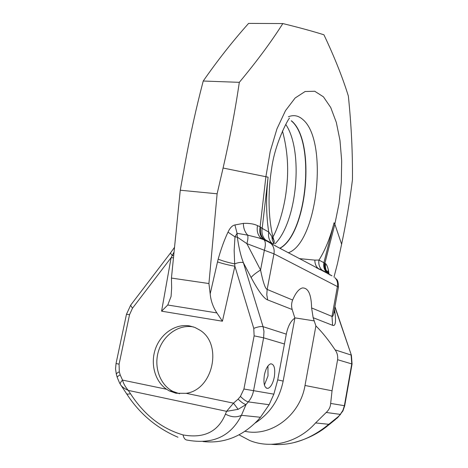 <?xml version="1.0" encoding="UTF-8"?>
<svg xmlns="http://www.w3.org/2000/svg" width="468" height="468" viewBox="0 0 468 468"><rect width="100%" height="100%" fill="white"/><g stroke="black" fill="none" stroke-linecap="round" stroke-linejoin="round"><path stroke-width="0.7" d="M189.511 325.915C175.722 323.534 161.01 333.427 155.604 348.414C150.105 363.361 154.75 381.227 166.567 389.247L169.357 390.909L175.98 393.255L186.159 393.319C213.25 389.739 222.897 343.921 199.842 330.115L194.875 327.442L189.511 325.915M193.664 326.986L192.857 326.834C178.589 324.353 163.426 335.123 158.564 350.877C153.574 366.584 159.775 384.69 172.844 391.383L179.542 393.74M174.067 251.971L171.112 257.652L132.485 308.231L129.542 314.671L119.083 364.162L119.299 371.779L120.194 374.909L122.522 380.098C120.598 382.023 119.896 383.508 120.422 384.556C121.902 386.814 124.529 388.762 128.296 390.406C125.371 387.013 123.447 383.579 122.522 380.098L166.567 389.247M183.041 434.912C204.048 438.674 218.182 431.73 225.447 414.081L226.576 411.331L233.491 403.159L238.136 399.105L240.417 396.419C243.5 399.502 246.127 401.328 248.297 401.889L246.022 404.557L238.13 409.336L226.576 411.331L128.296 390.406L130.478 393.705C144.308 415.011 161.829 428.746 183.041 434.912C183.766 438.2 185.141 439.926 187.165 440.095C212.671 444.735 230.759 436.474 241.429 415.309L260.454 417.269L257.891 420.211C241.944 436.697 223.645 443.804 202.989 441.54M238.13 409.336L233.491 403.159L186.159 393.319M263.548 239.628L258.582 237.867L261.425 238.458L263.548 239.628L258.582 237.867L247.724 235.164C248.169 237.317 247.888 240.142 246.876 243.647L237.317 237.141L235 236.866L234.152 250.333L234.667 263.858C238.434 262.425 241.336 262.033 243.372 262.677L263.057 326.664L263.964 331.35L263.624 337.832L253.533 390.827C252.708 395.027 250.959 398.713 248.297 401.889L269.118 404.715L260.454 417.269M267.48 241.459L265.368 239.809C262.489 236.732 261.431 232.918 262.191 228.378L260.12 226.799C259.044 232.034 260.126 236.153 263.355 239.16L261.425 238.458C257.845 235.468 256.54 231.192 257.517 225.629C253.931 223.885 249.222 223.142 243.389 223.388C243.372 228.074 244.817 231.999 247.724 235.164L237.065 233.298L235 236.866L228.004 232.134C224.383 239.78 221.107 248.777 218.182 259.132C222.692 260.998 228.191 262.571 234.667 263.858L234.889 266.228C228.173 265.017 222.382 263.572 217.515 261.899L210.185 293.846C210.805 300.678 213.039 307.037 216.889 312.922L222.417 321.212L161.583 311.173L167.76 305.013L216.889 312.922M218.182 259.132L217.515 261.899M210.185 293.846L208.927 283.538L171.44 278.074L171.645 288.013L171.072 296.443L167.76 305.013M161.583 311.173L171.112 257.652L173.476 257.833M174.535 247.309L170.387 253.112L172.212 255.534L173.698 255.616M132.485 308.231L130.595 305.253L170.469 253.007M271.381 444.313C291.271 446.051 310.407 439.382 328.782 424.3L338.463 416.473L340.283 414.379L326.208 412.466C328.981 409.933 330.461 406.926 330.66 403.439L332.046 390.786L305.007 385.474C300.152 415.403 271.019 437.17 244.992 431.309M326.208 412.466L315.578 422.937C298.467 442.447 271.229 449.327 249.76 440.528L239.049 434.848M328.39 425.213L335.263 419.656L340.593 414.344M263.355 239.16L265.368 239.809L271.89 243.296C269.041 240.259 267.988 236.504 268.731 232.029L262.191 228.378L268.094 177.167L223.084 168.03C229.782 139.019 235.188 110.454 239.318 82.333C256.862 61.279 271.364 41.687 282.83 23.564C299.684 27.694 313.385 31.444 323.932 34.802C334.409 56.926 342.553 77.337 348.356 96.039C351.357 125.184 352.72 153.124 352.439 179.858C349.812 201.105 346.203 222.557 341.611 244.22L337.516 263.449L333.982 277.138M282.83 23.564L248.602 23.4C232.76 41.125 217.638 60.331 203.229 81.028L239.318 82.333M223.084 168.03L217.117 193.793L180.268 190.224L184.796 164.865C189.903 136.387 196.045 108.441 203.229 81.028M171.44 278.074L180.268 190.224M208.927 283.538L217.117 193.793M255.183 423.008C269.989 413.49 279.314 399.52 283.158 381.092L294.887 318.123L292.172 309.506L267.702 299.941C263.987 298.672 258.465 291.207 251.129 277.547C252.591 275.547 255.733 273.037 260.553 270.013L264.367 250.263L246.876 243.647L260.553 270.013C263.08 282.344 265.28 288.814 267.152 289.429L273.961 253.826L264.367 250.263C265.742 245.144 265.666 241.722 264.139 239.996C266.988 241.114 269.322 242.33 271.142 243.658L271.142 243.658C273.686 246.39 274.628 249.777 273.961 253.826L338.452 287.106L333.725 313.273C333.245 315.725 332.672 316.772 331.999 316.409L311.6 307.921C311.331 294.43 308.277 287.773 302.445 287.937C298.906 288.855 295.636 292.886 292.635 300.029C291.424 303.118 291.266 306.277 292.172 309.506M334.474 309.12L335.059 313.49C336.118 322.481 335.31 326.418 332.619 325.318L313.15 317.708L311.6 307.921M313.15 317.708L315.9 325.927L305.007 385.474M294.887 318.123C290.88 320.674 288.019 326.015 286.293 334.146L277.717 379.87L273.862 394.15L269.118 404.715M351.421 355.323L352.065 364.01L337.603 359.699C338.013 355.955 337.176 352.679 335.094 349.865C328.606 340.119 322.206 332.14 315.9 325.927M335.059 313.49L334.006 311.723M316.456 267.801L321.943 270.054C319.346 267.339 318.357 264.01 318.977 260.068C325.201 250.193 330.232 237.756 334.07 222.768L334.842 224.16L339.013 203.58L341.324 182.111L341.675 160.746L340.002 140.505L336.322 122.411L330.73 107.517L323.429 96.823L314.736 91.254L305.101 91.517L295.121 98.005L285.486 110.659L276.945 128.87L270.217 151.445L265.888 176.676L260.12 226.799L257.517 225.629M243.389 223.388L234.918 224.95L237.065 233.298L237.317 237.141C238.791 247.537 240.809 256.054 243.372 262.677L251.129 277.547M234.918 224.95C232.327 225.436 230.022 227.828 228.004 232.134M327.998 273.189L328.302 269.697C327.483 266.456 326.588 264.443 325.629 263.659L318.977 260.068L314.87 260.114L299.192 258.605M332.005 275.839L329.384 274.476M329.367 274.464L326.307 271.177C324.833 268.655 324.377 265.947 324.944 263.039L334.842 224.16L341.611 244.22M330.086 275.061L329.203 274.388M328.875 274.102L326.483 270.902L325.892 269.433L325.395 266.836L325.629 263.659M321.943 270.054L326.804 272.651C324.236 269.972 323.259 266.684 323.868 262.794L334.07 222.768M269.404 242.36L268.702 242.085M321.329 270.153L318.234 268.749M318.41 268.632C315.982 266.561 314.806 263.724 314.87 260.114M281.59 249.228L280.297 248.262M271.89 243.296L274.055 243.676L272.358 240.213L271.791 236.352L268.731 232.029C266.122 215.181 265.912 196.893 268.094 177.167M275.892 246.191L275.781 245.782M274.055 243.676L274.201 241.149L271.791 236.352M291.459 120.82C316.128 140.646 307.318 234.187 279.893 248.321M291.242 120.808C315.888 140.605 307.148 233.971 279.759 248.251M328.126 274.02L328.068 273.704M337.603 359.699L332.046 390.786M264.373 375.055C265.812 368.579 267.942 364.824 270.773 363.794C274.277 364.157 275.453 368.597 274.295 377.097C272.885 383.573 270.744 387.346 267.866 388.411C264.385 388.071 263.227 383.62 264.373 375.055M267.942 365.988L268.006 375.903L264.397 384.994M222.417 321.212L234.889 266.228L253.767 328.366L254.13 335.849L243.927 389.019L240.417 396.419M225.447 414.081C231.198 417.245 236.527 417.655 241.429 415.309L246.022 404.557C243.846 404.007 241.219 402.188 238.136 399.105M243.927 389.019L273.862 394.15M254.13 335.849L263.624 337.832L284.433 343.986M253.767 328.366C257.792 326.816 260.887 326.243 263.057 326.664L286.293 334.146M129.542 314.671L126.465 314.303L130.712 305.101M119.083 364.162L116.041 363.513L115.543 368.924L116.339 374.248M119.299 371.779C117.082 372.879 116.122 373.786 116.415 374.499L117.222 377.36M119.779 383.45L117.298 377.617C117.006 376.91 117.971 376.009 120.194 374.909M130.478 393.705C127.916 394.395 126.471 394.191 126.155 393.097L121.148 385.521M315.578 422.937L328.782 424.3L327.799 425.693C318.281 433.473 307.09 439.072 294.226 442.488M285.767 124.453C303.72 150.725 297.174 221.674 275.149 243.717M294.793 317.842L314.244 320.896M283.158 381.092L277.717 379.893M334.93 306.61L351.38 355.194L334.854 307.014M352.065 364.01L344.705 405.727L344.389 405.686L351.766 363.882L351.111 355.025L335.094 349.865M332.619 325.318L331.999 316.409L337.446 286.281C337.966 282.853 337.106 279.958 334.86 277.6L334.86 277.6C336.264 279.975 338.224 278.045 338.452 287.106M267.702 299.941L266.783 294.764L267.152 289.429L292.635 300.029M267.439 241.336L271.142 243.658L331.607 275.57M329.092 274.266L328.302 269.697M326.804 272.651L326.775 272.101C324.757 269.416 324.049 266.374 324.652 262.987M264.116 239.411C260.986 236.363 259.91 232.344 260.887 227.354M288.417 116.76C293.664 114.648 298.496 115.59 302.913 119.586C328.723 141.032 317.351 242.986 288.276 252.784M344.705 405.727L342.956 410.886L340.283 414.379L342.909 410.342L344.389 405.686L330.66 403.439M172.844 391.383L169.357 390.909M126.465 314.303L116.041 363.513M126.594 393.758C139.388 413.56 156.511 428.05 177.969 437.235M338.779 416.432L336.767 418.45M272.979 236.907C277.641 228.712 284.152 209.746 286.404 189.628C288.937 169.562 287.621 150.012 282.45 130.97M326.775 272.101L326.483 270.902C326.968 270.609 327.465 271.37 327.98 273.172M274.201 241.149C268.644 223.839 267.339 195.103 271.58 169.059C274.751 143.559 288.077 119.258 289.522 118.047M267.866 388.411L266.251 388.095"/></g></svg>
